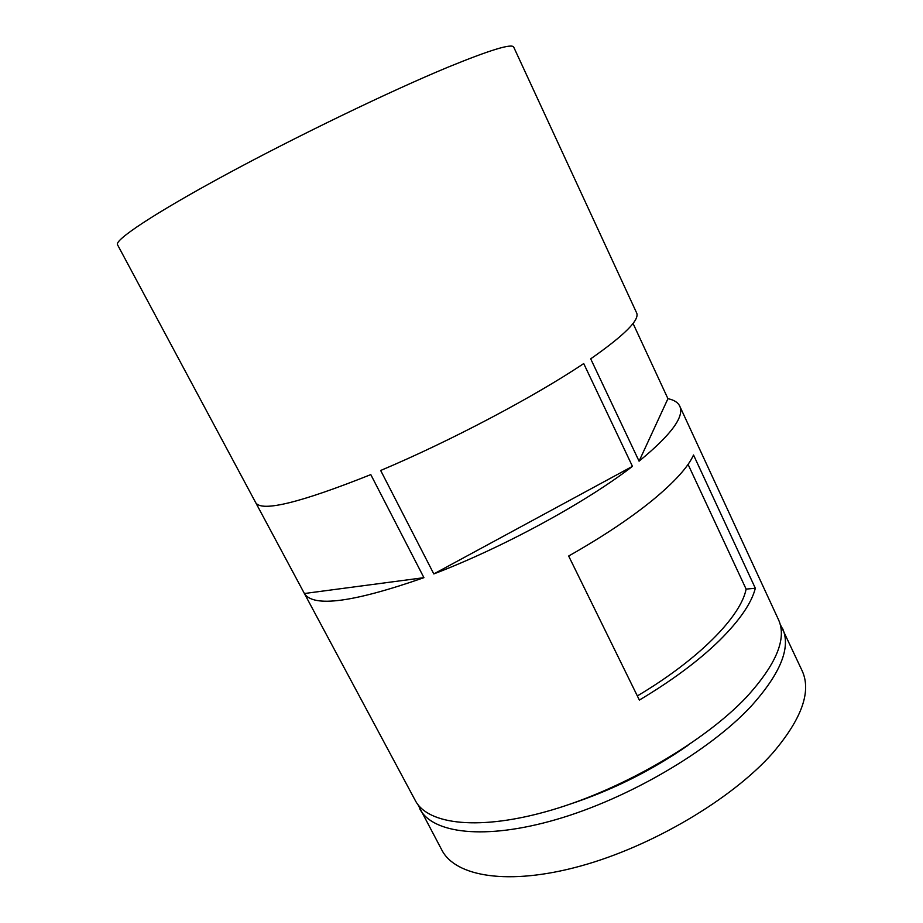 <?xml version="1.0" encoding="UTF-8"?>
<svg xmlns="http://www.w3.org/2000/svg" width="923" height="923" viewBox="0 0 923 923"><rect width="100%" height="100%" fill="white"/><g stroke="black" fill="none" stroke-linecap="round" stroke-linejoin="round"><path stroke-width="1.38" d="M780.039 623.89L802.064 670.629C811.663 691.281 801.902 718.74 772.759 752.995C732.285 798.822 652.215 846.403 580.405 866.086C508.446 885.884 455.547 876.665 441.921 850.198L417.842 804.475M782.369 628.055C791.276 647.185 780.754 673.363 750.803 706.603C709.233 751.126 628.275 798.614 556.431 819.462C484.437 840.438 432.345 833.388 419.757 808.848M687.993 745.357C651.557 770.567 612.307 790.134 570.241 804.071M679.732 406.108L778.401 619.471C787.169 638.289 776.485 664.214 746.372 697.246C704.584 741.504 623.44 788.957 551.585 810.059C479.591 831.265 427.672 824.654 415.292 800.506L117.509 244.722C114.348 240.107 153.391 213.882 225.062 175.058C296.537 136.327 390.302 91.065 448.07 67.148C490.205 49.9 512.103 43.243 513.742 47.165L636.616 312.862C639.939 319.739 624.64 335.072 590.697 358.839L639.074 461.177C671.136 434.883 684.681 416.527 679.732 406.108C677.944 402.405 674.009 399.924 667.94 398.69L639.074 461.177M719.49 640.481C698.838 660.637 672.129 680.505 639.374 700.072L568.66 556.027C602.581 536.794 630.663 518.08 652.93 499.885C674.655 481.898 688.177 466.934 693.531 454.993L755.337 588.263C751.553 603.088 739.6 620.487 719.49 640.481M423.922 577.671L370.792 474.607C300.46 502.654 262.132 512.08 255.833 502.885L304.394 593.512C313.359 607.657 353.197 602.373 423.922 577.671L304.394 593.512M583.717 363.558L632.451 466.346C585.759 502.447 503.081 547.477 433.81 573.933L380.668 470.476C449.916 441.321 534.555 396.578 583.717 363.558M633.04 323.431L667.94 398.69M688.062 464.373L746.119 589.105L755.337 588.263M746.119 589.105C740.984 616.114 699.484 659.022 637.343 695.93M632.451 466.346L433.81 573.933"/></g></svg>
